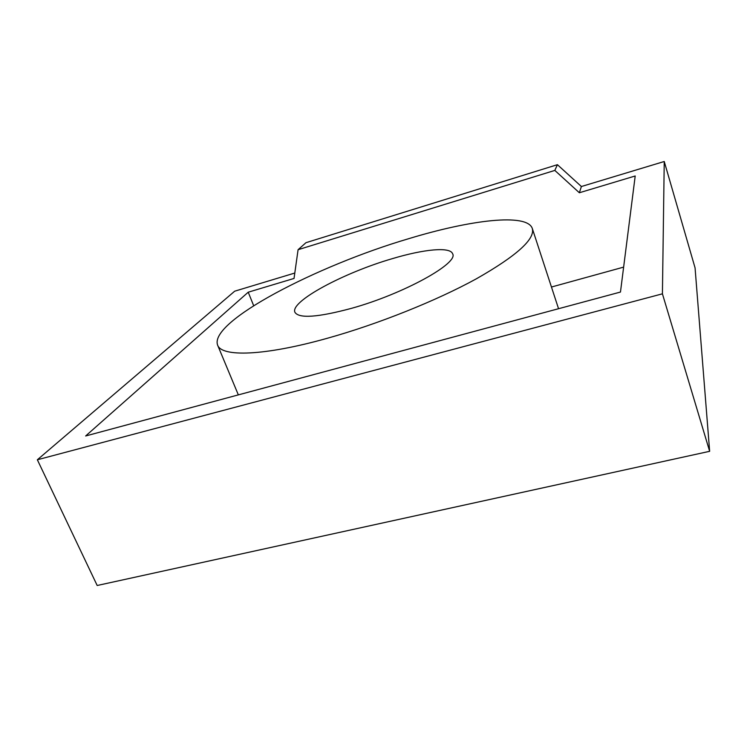<?xml version="1.0" encoding="UTF-8"?>
<svg xmlns="http://www.w3.org/2000/svg" width="747" height="747" viewBox="0 0 747 747"><rect width="100%" height="100%" fill="white"/><g stroke="black" fill="none" stroke-linecap="round" stroke-linejoin="round"><path stroke-width="1.12" d="M351.744 308.268C403.828 293.795 458.919 263.112 452.635 253.812C450.292 246.538 423.81 249.199 392.222 258.686C344.124 272.608 289.92 301.424 294.897 312.237C298.847 318.726 317.802 317.4 351.744 308.268M408.488 238.751C316.765 265.773 209.029 321.546 217.582 345.049C221.429 357.113 263.672 356.151 327.233 338.298C377.926 324.17 436.519 300.696 476.446 278.762C516.653 255.847 535.272 239.077 532.303 228.461C527.018 212.904 470.517 219.842 408.488 238.751M579.355 192.754L554.825 170.419L298.081 249.703L294.038 278.444L248.228 292.198L85.644 435.977L620.468 292.049L635.202 175.984L579.355 192.754L581.39 186.517L664.242 161.501L695.065 267.874L709.65 451.309L97.185 585.499L37.35 459.778L662.421 293.823L664.242 161.501M294.794 273.047L234.698 291.19L37.35 459.778M623.633 267.118L551.454 287.025M662.421 293.823L709.65 451.309M298.081 249.703L305.981 242.682L557.421 164.685L581.39 186.517M248.228 292.198L253.672 305.7M554.825 170.419L557.421 164.685M217.582 345.049L238.34 394.883M532.303 228.461L558.551 308.716"/></g></svg>
